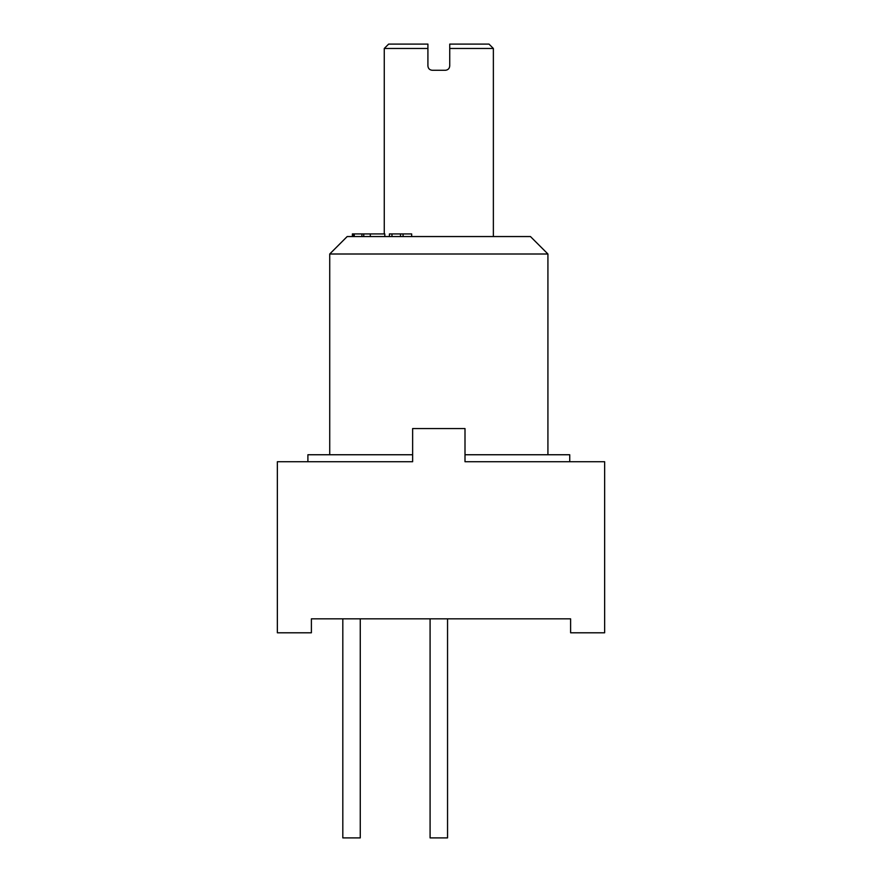 <?xml version="1.0" encoding="UTF-8"?>
<svg xmlns="http://www.w3.org/2000/svg" width="882" height="882" viewBox="0 0 882 882"><rect width="100%" height="100%" fill="white"/><g stroke="black" fill="none" stroke-linecap="round" stroke-linejoin="round"><path stroke-width="1.32" d="M311.39 618.833L342.811 618.833L342.811 837.9L360.264 837.9L360.264 618.833L430.085 618.833L430.085 837.9L447.549 837.9L447.549 618.833L570.61 618.833L311.39 618.833L311.39 632.791L277.356 632.791L277.356 461.727L412.633 461.727L412.633 428.564L465.001 428.564L465.001 461.727L604.644 461.727L604.644 632.791L570.61 632.791L570.61 618.833M412.633 461.727L277.356 461.727M465.001 461.727L569.739 461.727L569.739 454.748L465.001 454.748M307.895 461.727L307.895 454.748L412.633 454.748M547.92 454.748L547.92 254.005L329.725 254.005L329.725 454.748M329.725 254.005L347.177 236.552L530.457 236.552L547.92 254.005M493.369 236.552L493.369 48.466L449.732 48.466L449.732 44.1L449.732 65.918C449.489 68.553 448.034 70.009 445.366 70.284L432.268 70.284C429.611 70.009 428.156 68.553 427.913 65.918L427.913 44.1L427.913 48.466L384.265 48.466L388.631 44.1L427.913 44.1M384.265 233.928L384.265 48.466M449.732 44.1L489.003 44.1L493.369 48.466M411.673 236.552L411.673 233.928L403.074 233.928L403.074 236.552M400.505 236.552L400.505 233.928L403.074 233.928M391.961 236.552L391.961 233.928L400.505 233.928M389.403 236.552L389.403 233.928L391.961 233.928M352.37 236.552L352.37 233.928L384.817 233.928L384.817 236.552M370.308 236.552L370.308 233.928M363.748 236.552L363.748 233.928M361.907 236.552L361.907 233.928M354.244 236.552L354.244 233.928M353.969 236.552L353.969 233.928M352.646 236.552L352.646 233.928"/></g></svg>
